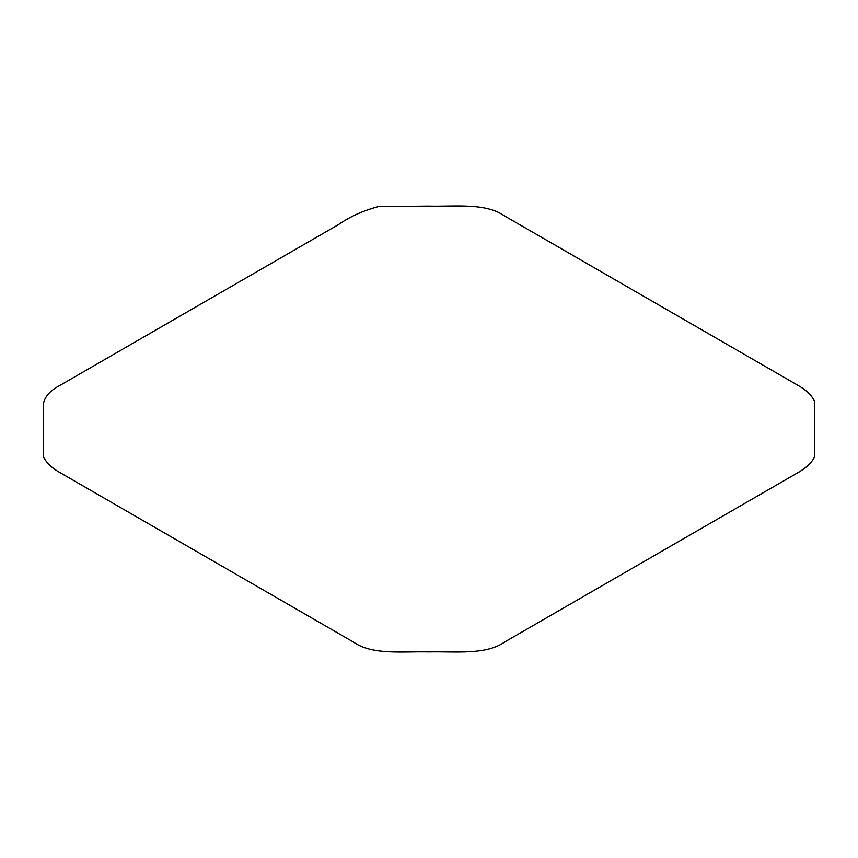 <?xml version="1.0" encoding="UTF-8"?>
<svg xmlns="http://www.w3.org/2000/svg" width="858" height="858" viewBox="0 0 858 858"><rect width="100%" height="100%" fill="white"/><g stroke="black" fill="none" stroke-linecap="round" stroke-linejoin="round"><path stroke-width="1.29" d="M338.567 224.539C349.699 216.72 362.934 210.746 378.281 206.617L427.96 206.092C455.04 206.799 485.424 202.467 504.59 215.969L797.983 385.36C805.962 389.789 811.507 395.077 814.617 401.244L814.617 456.756C811.807 462.601 806.273 467.9 797.983 472.64L504.59 642.031C486.036 655.287 454.987 651.276 429 651.908C402.23 651.276 372.351 655.383 353.41 642.031L60.017 472.64C52.027 468.211 46.482 462.912 43.383 456.756L43.275 404.633C44.294 397.082 49.871 390.647 60.017 385.36L338.567 224.539"/></g></svg>
